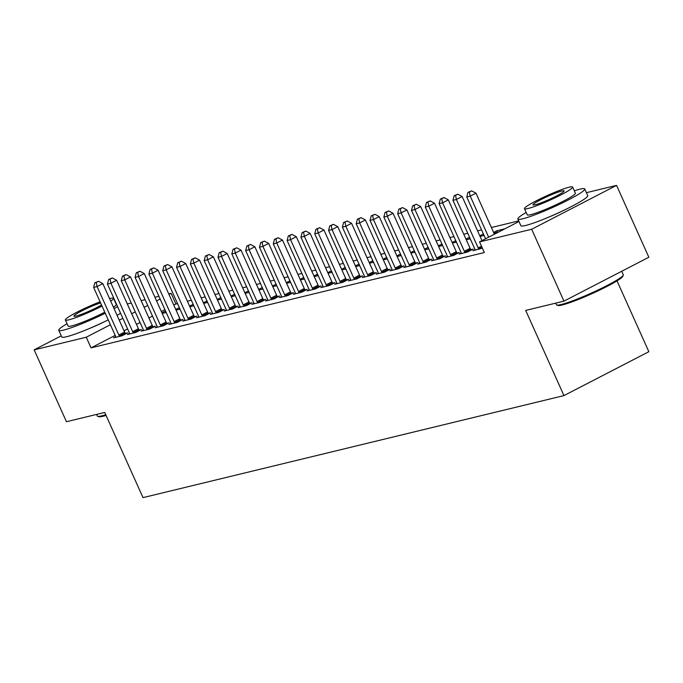<?xml version="1.0" encoding="UTF-8"?>
<svg xmlns="http://www.w3.org/2000/svg" width="683" height="683" viewBox="0 0 683 683"><rect width="100%" height="100%" fill="white"/><g stroke="black" fill="none" stroke-linecap="round" stroke-linejoin="round"><path stroke-width="1.02" d="M518.704 220.899L491.401 227.516M481.566 229.898L477.579 230.871M467.753 233.253L463.757 234.218M453.93 236.6L449.935 237.564M440.108 239.955L436.121 240.92M426.286 243.302L422.299 244.266M412.472 246.648L408.477 247.613M398.65 250.004L394.654 250.968M384.828 253.35L380.841 254.315M371.006 256.697L367.019 257.67M357.192 260.052L353.196 261.017M343.37 263.399L339.383 264.364M329.548 266.746L325.56 267.719M315.734 270.101L311.738 271.066M301.912 273.448L297.916 274.412M288.089 276.794L284.102 277.768M274.267 280.15L270.28 281.114M260.454 283.496L256.458 284.461M246.631 286.843L242.644 287.816M232.809 290.198L228.822 291.163M218.995 293.545L215 294.51M205.173 296.892L201.178 297.865M191.351 300.247L187.364 301.212M177.529 303.594L175.924 303.986L171.134 293.34L168.991 294.441M586.424 192.683L616.553 185.375L531.664 229.266L479.56 241.893L518.986 221.514M531.664 229.266L563.962 301.135L648.85 257.243L616.553 185.375M617.014 280.858L648.85 351.702L563.962 395.594L143.012 497.625L104.73 412.447L66.447 421.718L34.15 349.85L61.257 335.84M127.328 303.952L131.29 302.996M141.116 300.614L145.103 299.649M154.939 297.267L158.926 296.294M168.752 293.912L171.134 293.34M475.035 249.654L472.926 250.738L482.369 248.134M497.548 232.169L496.908 230.752L493.613 232.451M496.908 230.752L504.822 228.831M493.886 233.057L499.094 231.802M447.399 256.347L445.29 257.44L453.58 255.433L459.317 252.462L457.081 253.009M469.904 238.871L469.272 237.453L465.977 239.152M466.25 239.759L470.237 238.794M419.755 263.049L417.646 264.142L425.936 262.127L431.673 259.164L429.436 259.711M442.268 245.573L441.628 244.147L438.332 245.854M438.606 246.461L442.601 245.487M392.119 269.751L390.01 270.835L398.3 268.829L404.037 265.866L401.8 266.404M414.624 252.266L413.992 250.849L410.696 252.556M410.97 253.154L414.957 252.189M364.474 276.444L362.366 277.537L370.664 275.531L376.393 272.56L374.156 273.106M386.988 258.968L386.347 257.551L383.061 259.25M383.325 259.856L387.321 258.891M336.839 283.146L334.73 284.239L343.02 282.224L348.757 279.262L346.52 279.808M359.352 265.67L358.712 264.244L355.416 265.952M355.689 266.558L359.676 265.585M309.194 289.848L307.085 290.941L315.384 288.926L321.112 285.964L318.876 286.501M331.707 272.372L331.067 270.946L327.78 272.654M328.045 273.251L332.04 272.286M281.558 296.542L279.449 297.634L287.739 295.628L293.477 292.657L291.24 293.203M304.072 279.065L303.431 277.648L300.136 279.347M300.409 279.953L304.405 278.988M253.922 303.243L251.814 304.336L260.103 302.33L265.841 299.359L263.604 299.905M276.427 285.767L275.787 284.35L272.5 286.049M272.773 286.655L276.76 285.69M226.278 309.945L224.169 311.038L232.459 309.023L238.196 306.061L235.959 306.599M248.791 292.469L248.151 291.043L244.856 292.751M245.129 293.349L249.124 292.384M198.642 316.647L196.533 317.732L204.823 315.725L210.56 312.763L208.324 313.301M221.147 299.163L220.515 297.745L217.22 299.444M217.493 300.05L221.48 299.086M170.998 323.341L168.889 324.434L177.179 322.427L182.916 319.456L180.679 320.003M193.511 305.864L192.871 304.447L189.575 306.146M189.848 306.752L193.844 305.788M143.362 330.043L141.253 331.135L149.543 329.121L155.28 326.158L153.043 326.696M165.867 312.566L165.235 311.141L161.939 312.848M162.213 313.454L166.2 312.481M115.717 336.745L113.609 337.829L121.907 335.823L127.636 332.86L125.399 333.398M175.924 303.986L173.781 305.088M164.936 309.664L161.342 311.525M152.497 316.092L148.911 317.954M140.066 322.521L136.472 324.382M127.627 328.95L124.041 330.811M115.196 335.379L91.035 347.869L484.349 252.539L479.56 241.893M129.539 333.389L127.431 334.482L135.721 332.476L141.458 329.505L139.221 330.051M179.689 309.211L179.048 307.794L175.762 309.493M176.035 310.099L180.022 309.134M157.184 326.696L155.075 327.78L163.365 325.774L169.102 322.811L166.865 323.349M207.333 302.518L206.693 301.092L203.397 302.8M203.671 303.406L207.658 302.432M184.82 319.994L182.711 321.087L191.001 319.072L196.738 316.109L194.501 316.647M234.969 295.816L234.329 294.399L231.042 296.098M231.306 296.704L235.302 295.739M212.456 313.292L210.347 314.385L218.645 312.379L224.374 309.408L222.137 309.954M262.614 289.114L261.973 287.697L258.678 289.396M258.951 290.002L262.938 289.037M240.1 306.599L237.991 307.683L246.281 305.677L252.018 302.714L249.782 303.252M290.249 282.421L289.609 280.995L286.314 282.702M286.587 283.3L290.582 282.335M267.736 299.897L265.627 300.99L273.926 298.975L279.654 296.012L277.418 296.55M317.885 275.719L317.254 274.301L313.958 276M314.231 276.606L318.218 275.633M295.38 293.195L293.272 294.288L301.562 292.273L307.299 289.31L305.062 289.857M345.53 269.017L344.889 267.599L341.594 269.298M341.867 269.905L345.863 268.94M323.016 286.493L320.908 287.586L329.197 285.579L334.935 282.608L332.698 283.155M373.166 262.323L372.525 260.897L369.238 262.605M369.512 263.203L373.499 262.238M350.661 279.799L348.552 280.892L356.842 278.877L362.579 275.915L360.342 276.453M400.81 255.621L400.17 254.196L396.874 255.903M397.147 256.509L401.143 255.536M378.297 273.098L376.188 274.19L384.478 272.175L390.215 269.213L387.978 269.759M428.446 248.919L427.806 247.502L424.519 249.201M424.792 249.807L428.779 248.843M405.941 266.396L403.824 267.488L412.122 265.482L417.859 262.511L415.614 263.057M456.09 242.217L455.45 240.8L452.155 242.499M452.428 243.105L456.415 242.141M433.577 259.702L431.468 260.786L439.758 258.78L445.495 255.818L443.258 256.356M483.726 235.524L483.086 234.098L479.799 235.806M480.064 236.412L484.059 235.439M461.213 253L459.104 254.093L467.403 252.078L473.131 249.116L470.894 249.662M563.492 210.475A22.881 2.314 155.8 0 1 548.065 217.407M91.035 347.869L86.254 337.223L34.15 349.85M563.962 301.135L525.679 310.415L563.962 395.594M104.397 321.744A22.881 2.314 155.8 0 1 88.969 328.685M160.146 299.017L156.561 300.87M147.716 305.446L144.122 307.307M135.277 311.875L131.691 313.736M122.846 318.304L119.252 320.165M110.407 324.732L86.254 337.223M118.859 335.02L124.596 332.058L102.826 283.616L97.088 286.578L118.859 335.02A2.937 1.392 -117.3 0 0 119.405 335.993L119.67 336.36M96.218 282.48L98.514 281.294L94.835 282.813L96.218 282.48L97.088 286.578L93.639 287.415L115.41 335.865A2.937 1.392 -117.3 0 1 115.751 336.881L115.845 337.291M124.596 332.058A2.937 1.392 -117.3 0 0 125.143 333.031L125.715 333.85M102.826 283.616L98.514 281.294M94.835 282.813L93.639 287.415M132.681 331.673L138.418 328.711L116.648 280.261L110.911 283.232L132.681 331.673A2.937 1.392 -117.3 0 0 133.228 332.647L133.484 333.014M110.04 279.134L112.336 277.947L108.657 279.467L110.04 279.134L110.911 283.232L107.453 284.068L129.224 332.51A2.937 1.392 -117.3 0 1 129.574 333.526L129.668 333.936M138.418 328.711A2.937 1.392 -117.3 0 0 138.965 329.676L139.537 330.504M116.648 280.261L112.336 277.947M108.657 279.467L107.453 284.068M146.504 328.327L152.241 325.356L130.47 276.914L124.733 279.876L146.504 328.327A2.937 1.392 -117.3 0 0 147.05 329.291L147.306 329.667M123.862 275.778L126.15 274.592L122.479 276.12L123.862 275.778L124.733 279.876L121.275 280.713L143.046 329.163A2.937 1.392 -117.3 0 1 143.396 330.179L143.49 330.589M152.241 325.356A2.937 1.392 -117.3 0 0 152.787 326.329L153.359 327.148M130.47 276.914L126.15 274.592M122.479 276.12L121.275 280.713M106.07 415.435A35.789 3.62 155.8 0 1 103.107 416.246A35.789 3.62 155.8 0 1 98.77 416.707L97.618 416.271A36.669 3.714 -24.2 0 0 102.057 415.802A36.669 3.714 -24.2 0 0 105.771 414.769M67.079 323.742A36.669 3.714 -24.2 0 0 58.772 330.299A36.669 3.714 -24.2 0 0 63.536 330.094A36.669 3.714 -24.2 0 0 105.233 313.232M114.078 308.639A36.669 3.714 -24.2 0 0 117.604 306.65M58.772 330.299L61.76 336.95A36.669 3.714 -24.2 0 0 66.524 336.745A36.669 3.714 -24.2 0 0 108.23 319.883M117.066 315.298A36.669 3.714 -24.2 0 0 120.592 313.301M128.686 307.051A36.669 3.714 -24.2 0 0 128.652 306.889L125.655 300.238M110.689 301.109A26.398 2.672 -24.2 0 0 113.54 298.326L116.298 304.447A26.398 2.672 155.8 0 1 113.438 307.23M104.772 312.191A26.398 2.672 155.8 0 1 71.57 325.945A26.398 2.672 155.8 0 1 68.138 326.09L65.38 319.968A26.398 2.672 -24.2 0 0 68.812 319.823A26.398 2.672 -24.2 0 0 102.015 306.069M113.54 298.326A26.398 2.672 -24.2 0 0 110.108 298.471A26.398 2.672 -24.2 0 0 109.562 298.608M100.589 302.893A17.015 1.725 -24.2 0 0 83.283 310.159A17.015 1.725 -24.2 0 0 73.943 316.118A17.015 1.725 -24.2 0 0 76.154 316.024A17.015 1.725 -24.2 0 0 101.528 304.977M96.576 414.419L97.293 416.007A36.669 3.714 -24.2 0 0 97.618 416.271M100.102 301.801A26.398 2.672 -24.2 0 0 65.38 319.968M623.255 275.095L622.811 276.248A35.789 3.62 155.8 0 1 598.043 290.864A35.789 3.62 155.8 0 1 562.194 304.977A35.789 3.62 155.8 0 1 557.866 305.429L556.713 305.002A36.669 3.714 -24.2 0 0 561.153 304.533A36.669 3.714 -24.2 0 0 597.881 290.079A36.669 3.714 -24.2 0 0 623.255 275.095A36.669 3.714 -24.2 0 0 623.272 274.677L621.743 271.262M526.175 212.464A36.669 3.714 -24.2 0 0 517.868 219.021A36.669 3.714 -24.2 0 0 522.632 218.816A36.669 3.714 -24.2 0 0 561.008 203.577A36.669 3.714 -24.2 0 0 584.75 188.96A36.669 3.714 -24.2 0 0 579.987 189.165A36.669 3.714 -24.2 0 0 574.335 190.822M517.868 219.021L520.856 225.68A36.669 3.714 -24.2 0 0 525.62 225.475A36.669 3.714 -24.2 0 0 563.996 210.236A36.669 3.714 -24.2 0 0 587.747 195.62L584.75 188.96M572.636 187.048L575.385 193.169A26.398 2.672 155.8 0 1 558.293 203.696A26.398 2.672 155.8 0 1 530.657 214.667A26.398 2.672 155.8 0 1 527.225 214.812L524.476 208.691A26.398 2.672 -24.2 0 0 527.908 208.546A26.398 2.672 -24.2 0 0 555.535 197.575A26.398 2.672 -24.2 0 0 572.636 187.048A26.398 2.672 -24.2 0 0 569.204 187.193A26.398 2.672 -24.2 0 0 541.576 198.172A26.398 2.672 -24.2 0 0 524.476 208.691M561.861 190.992A17.015 1.725 -24.2 0 0 544.061 198.061A17.015 1.725 -24.2 0 0 533.039 204.849A17.015 1.725 -24.2 0 0 535.25 204.746A17.015 1.725 -24.2 0 0 553.059 197.677A17.015 1.725 -24.2 0 0 564.073 190.898A17.015 1.725 -24.2 0 0 561.861 190.992M555.672 303.15L556.38 304.738A36.669 3.714 -24.2 0 0 556.713 305.002M160.326 324.971L166.054 322.009L144.284 273.567L138.547 276.53L160.326 324.971A2.937 1.392 -117.3 0 0 160.872 325.945L161.128 326.312M137.676 272.432L139.972 271.245L136.301 272.765L137.676 272.432L138.547 276.53L135.097 277.366L156.868 325.817A2.937 1.392 -117.3 0 1 157.218 326.833L157.312 327.242M166.054 322.009A2.937 1.392 -117.3 0 0 166.601 322.982L167.173 323.802M144.284 273.567L139.972 271.245M136.301 272.765L135.097 277.366M174.139 321.625L179.877 318.662L158.106 270.212L152.369 273.183L174.139 321.625A2.937 1.392 -117.3 0 0 174.686 322.598L174.942 322.965M151.498 269.085L153.795 267.898L150.115 269.418L151.498 269.085L152.369 273.183L148.911 274.02L170.69 322.461A2.937 1.392 -117.3 0 1 171.032 323.477L171.126 323.887M179.877 318.662A2.937 1.392 -117.3 0 0 180.423 319.627L180.995 320.455M158.106 270.212L153.795 267.898M150.115 269.418L148.911 274.02M187.962 318.278L193.699 315.307L171.928 266.865L166.191 269.828L187.962 318.278A2.937 1.392 -117.3 0 0 188.508 319.243L188.764 319.618M165.32 265.73L167.617 264.543L163.937 266.063L165.32 265.73L166.191 269.828L162.733 270.664L184.504 319.115A2.937 1.392 -117.3 0 1 184.854 320.131L184.948 320.54M193.699 315.307A2.937 1.392 -117.3 0 0 194.245 316.28L194.817 317.1M171.928 266.865L167.617 264.543M163.937 266.063L162.733 270.664M201.784 314.923L207.521 311.96L185.742 263.518L180.013 266.481L201.784 314.923A2.937 1.392 -117.3 0 0 202.33 315.896L202.586 316.263M179.142 262.383L181.43 261.196L177.759 262.716L179.142 262.383L180.013 266.481L176.556 267.318L198.326 315.759A2.937 1.392 -117.3 0 1 198.676 316.784L198.77 317.194M207.521 311.96A2.937 1.392 -117.3 0 0 208.067 312.934L208.631 313.753M185.742 263.518L181.43 261.196M177.759 262.716L176.556 267.318M215.597 311.576L221.335 308.614L199.564 260.163L193.827 263.134L215.597 311.576A2.937 1.392 -117.3 0 0 216.152 312.549L216.409 312.916M192.956 259.036L195.253 257.85L191.573 259.369L192.956 259.036L193.827 263.134L190.378 263.971L212.148 312.413A2.937 1.392 -117.3 0 1 212.49 313.429L212.584 313.839M221.335 308.614A2.937 1.392 -117.3 0 0 221.881 309.578L222.453 310.406M199.564 260.163L195.253 257.85M191.573 259.369L190.378 263.971M229.42 308.229L235.157 305.258L213.386 256.817L207.649 259.779L229.42 308.229A2.937 1.392 -117.3 0 0 229.966 309.194L230.222 309.57M206.778 255.681L209.075 254.494L205.395 256.014L206.778 255.681L207.649 259.779L204.191 260.616L225.971 309.066A2.937 1.392 -117.3 0 1 226.312 310.082L226.406 310.492M235.157 305.258A2.937 1.392 -117.3 0 0 235.703 306.232L236.275 307.051M213.386 256.817L209.075 254.494M205.395 256.014L204.191 260.616M243.242 304.874L248.979 301.912L227.208 253.47L221.471 256.432L243.242 304.874A2.937 1.392 -117.3 0 0 243.788 305.847L244.044 306.215M220.6 252.334L222.889 251.148L219.217 252.667L220.6 252.334L221.471 256.432L218.014 257.269L239.784 305.711A2.937 1.392 -117.3 0 1 240.134 306.735L240.228 307.145M248.979 301.912A2.937 1.392 -117.3 0 0 249.526 302.885L250.098 303.704M227.208 253.47L222.889 251.148M219.217 252.667L218.014 257.269M257.064 301.527L262.793 298.565L241.022 250.115L235.285 253.086L257.064 301.527A2.937 1.392 -117.3 0 0 257.611 302.501L257.867 302.868M234.414 248.988L236.711 247.801L233.04 249.321L234.414 248.988L235.285 253.086L231.836 253.922L253.606 302.364A2.937 1.392 -117.3 0 1 253.956 303.38L254.05 303.79M262.793 298.565A2.937 1.392 -117.3 0 0 263.339 299.53L263.911 300.358M241.022 250.115L236.711 247.801M233.04 249.321L231.836 253.922M270.878 298.181L276.615 295.21L254.844 246.768L249.107 249.73L270.878 298.181A2.937 1.392 -117.3 0 0 271.424 299.145L271.68 299.521M248.236 245.632L250.533 244.446L246.853 245.965L248.236 245.632L249.107 249.73L245.658 250.567L267.429 299.017A2.937 1.392 -117.3 0 1 267.77 300.033L267.864 300.443M276.615 295.21A2.937 1.392 -117.3 0 0 277.161 296.183L277.733 297.003M254.844 246.768L250.533 244.446M246.853 245.965L245.658 250.567M284.7 294.825L290.437 291.863L268.667 243.421L262.929 246.384L284.7 294.825A2.937 1.392 -117.3 0 0 285.246 295.799L285.503 296.166M262.059 242.286L264.355 241.099L260.675 242.619L262.059 242.286L262.929 246.384L259.472 247.22L281.242 295.662A2.937 1.392 -117.3 0 1 281.592 296.687L281.686 297.096M290.437 291.863A2.937 1.392 -117.3 0 0 290.984 292.836L291.556 293.656M268.667 243.421L264.355 241.099M260.675 242.619L259.472 247.22M298.522 291.479L304.259 288.516L282.48 240.066L276.752 243.037L298.522 291.479A2.937 1.392 -117.3 0 0 299.069 292.452L299.325 292.819M275.881 238.939L278.169 237.752L274.498 239.272L275.881 238.939L276.752 243.037L273.294 243.874L295.065 292.315A2.937 1.392 -117.3 0 1 295.415 293.331L295.508 293.741M304.259 288.516A2.937 1.392 -117.3 0 0 304.806 289.481L305.369 290.309M282.48 240.066L278.169 237.752M274.498 239.272L273.294 243.874M312.344 288.132L318.073 285.161L296.302 236.719L290.565 239.682L312.344 288.132A2.937 1.392 -117.3 0 0 312.891 289.097L313.147 289.472M289.694 235.584L291.991 234.397L288.311 235.917L289.694 235.584L290.565 239.682L287.116 240.518L308.887 288.969A2.937 1.392 -117.3 0 1 309.228 289.985L309.322 290.395M318.073 285.161A2.937 1.392 -117.3 0 0 318.62 286.134L319.192 286.954M296.302 236.719L291.991 234.397M288.311 235.917L287.116 240.518M326.158 284.777L331.895 281.814L310.125 233.373L304.387 236.335L326.158 284.777A2.937 1.392 -117.3 0 0 326.705 285.75L326.961 286.117M303.517 232.237L305.813 231.05L302.134 232.57L303.517 232.237L304.387 236.335L300.93 237.172L322.709 285.614A2.937 1.392 -117.3 0 1 323.05 286.638L323.144 287.048M331.895 281.814A2.937 1.392 -117.3 0 0 332.442 282.788L333.014 283.607M310.125 233.373L305.813 231.05M302.134 232.57L300.93 237.172M339.98 281.43L345.718 278.468L323.947 230.017L318.21 232.988L339.98 281.43A2.937 1.392 -117.3 0 0 340.527 282.403L340.783 282.771M317.339 228.882L319.627 227.704L315.956 229.223L317.339 228.882L318.21 232.988L314.752 233.825L336.523 282.267A2.937 1.392 -117.3 0 1 336.873 283.283L336.967 283.693M345.718 278.468A2.937 1.392 -117.3 0 0 346.264 279.432L346.836 280.261M323.947 230.017L319.627 227.704M315.956 229.223L314.752 233.825M353.803 278.083L359.54 275.112L337.761 226.671L332.032 229.633L353.803 278.083A2.937 1.392 -117.3 0 0 354.349 279.048L354.605 279.424M331.153 225.535L333.449 224.348L329.778 225.868L331.153 225.535L332.032 229.633L328.574 230.47L350.345 278.92A2.937 1.392 -117.3 0 1 350.695 279.936L350.789 280.346M359.54 275.112A2.937 1.392 -117.3 0 0 360.086 276.086L360.65 276.905M337.761 226.671L333.449 224.348M329.778 225.868L328.574 230.47M367.616 274.728L373.353 271.766L351.583 223.324L345.846 226.286L367.616 274.728A2.937 1.392 -117.3 0 0 368.163 275.701L368.427 276.069M344.975 222.188L347.271 221.002L343.592 222.521L344.975 222.188L345.846 226.286L342.396 227.123L364.167 275.565A2.937 1.392 -117.3 0 1 364.509 276.589L364.602 276.999M373.353 271.766A2.937 1.392 -117.3 0 0 373.9 272.739L374.472 273.559M351.583 223.324L347.271 221.002M343.592 222.521L342.396 227.123M381.438 271.382L387.176 268.419L365.405 219.969L359.668 222.94L381.438 271.382A2.937 1.392 -117.3 0 0 381.985 272.355L382.241 272.722M358.797 218.833L361.094 217.655L357.414 219.175L358.797 218.833L359.668 222.94L356.21 223.776L377.981 272.218A2.937 1.392 -117.3 0 1 378.331 273.234L378.425 273.644M387.176 268.419A2.937 1.392 -117.3 0 0 387.722 269.384L388.294 270.212M365.405 219.969L361.094 217.655M357.414 219.175L356.21 223.776M395.261 268.035L400.998 265.064L379.219 216.622L373.49 219.584L395.261 268.035A2.937 1.392 -117.3 0 0 395.807 269L396.063 269.375M372.619 215.487L374.907 214.3L371.236 215.819L372.619 215.487L373.49 219.584L370.032 220.421L391.803 268.871A2.937 1.392 -117.3 0 1 392.153 269.887L392.247 270.297M400.998 265.064A2.937 1.392 -117.3 0 0 401.544 266.037L402.116 266.857M379.219 216.622L374.907 214.3M371.236 215.819L370.032 220.421M409.083 264.68L414.812 261.717L393.041 213.275L387.304 216.238L409.083 264.68A2.937 1.392 -117.3 0 0 409.629 265.653L409.885 266.02M386.433 212.14L388.729 210.953L385.05 212.473L386.433 212.14L387.304 216.238L383.855 217.074L405.625 265.516A2.937 1.392 -117.3 0 1 405.967 266.541L406.061 266.951M414.812 261.717A2.937 1.392 -117.3 0 0 415.358 262.682L415.93 263.51M393.041 213.275L388.729 210.953M385.05 212.473L383.855 217.074M422.897 261.333L428.634 258.37L406.863 209.92L401.126 212.891L422.897 261.333A2.937 1.392 -117.3 0 0 423.443 262.298L423.699 262.673M400.255 208.785L402.552 207.598L398.872 209.126L400.255 208.785L401.126 212.891L397.668 213.728L419.447 262.17A2.937 1.392 -117.3 0 1 419.789 263.186L419.883 263.595M428.634 258.37A2.937 1.392 -117.3 0 0 429.18 259.335L429.752 260.163M406.863 209.92L402.552 207.598M398.872 209.126L397.668 213.728M436.719 257.986L442.456 255.015L420.685 206.573L414.948 209.536L436.719 257.986A2.937 1.392 -117.3 0 0 437.265 258.951L437.521 259.327M414.077 205.438L416.374 204.251L412.694 205.771L414.077 205.438L414.948 209.536L411.49 210.373L433.261 258.823A2.937 1.392 -117.3 0 1 433.611 259.839L433.705 260.249M442.456 255.015A2.937 1.392 -117.3 0 0 443.002 255.988L443.574 256.808M420.685 206.573L416.374 204.251M412.694 205.771L411.49 210.373M450.541 254.631L456.278 251.668L434.499 203.218L428.77 206.189L450.541 254.631A2.937 1.392 -117.3 0 0 451.087 255.604L451.343 255.971M427.899 202.091L430.188 200.904L426.516 202.424L427.899 202.091L428.77 206.189L425.313 207.026L447.083 255.468A2.937 1.392 -117.3 0 1 447.433 256.492L447.527 256.902M456.278 251.668A2.937 1.392 -117.3 0 0 456.825 252.633L457.388 253.461M434.499 203.218L430.188 200.904M426.516 202.424L425.313 207.026M464.355 251.284L470.092 248.322L448.321 199.871L442.584 202.834L464.355 251.284A2.937 1.392 -117.3 0 0 464.901 252.249L465.166 252.625M441.713 198.736L444.01 197.549L440.33 199.077L441.713 198.736L442.584 202.834L439.135 203.679L460.905 252.121A2.937 1.392 -117.3 0 1 461.247 253.137L461.341 253.547M470.092 248.322A2.937 1.392 -117.3 0 0 470.638 249.286L471.21 250.115M448.321 199.871L444.01 197.549M440.33 199.077L439.135 203.679M481.976 240.647L462.143 196.525L456.406 199.487L478.177 247.938A2.937 1.392 -117.3 0 0 478.723 248.902L478.979 249.278M455.535 195.389L457.832 194.203L454.152 195.722L455.535 195.389L456.406 199.487L452.949 200.324L474.719 248.774A2.937 1.392 -117.3 0 1 475.069 249.79L475.163 250.2M462.143 196.525L457.832 194.203M454.152 195.722L452.949 200.324M494.407 234.218L475.966 193.169L470.228 196.141L488.669 237.18M469.358 192.043L471.646 190.856L467.975 192.375L469.358 192.043L470.228 196.141L466.771 196.977L485.562 238.794M475.966 193.169L471.646 190.856M467.975 192.375L466.771 196.977M119.405 335.993L125.143 333.031M133.228 332.647L138.965 329.676M147.05 329.291L152.787 326.329M160.872 325.945L166.601 322.982M174.686 322.598L180.423 319.627M188.508 319.243L194.245 316.28M202.33 315.896L208.067 312.934M216.152 312.549L221.881 309.578M229.966 309.194L235.703 306.232M243.788 305.847L249.526 302.885M257.611 302.501L263.339 299.53M271.424 299.145L277.161 296.183M285.246 295.799L290.984 292.836M299.069 292.452L304.806 289.481M312.891 289.097L318.62 286.134M326.705 285.75L332.442 282.788M340.527 282.403L346.264 279.432M354.349 279.048L360.086 276.086M368.163 275.701L373.9 272.739M381.985 272.355L387.722 269.384M395.807 269L401.544 266.037M409.629 265.653L415.358 262.682M423.443 262.298L429.18 259.335M437.265 258.951L443.002 255.988M451.087 255.604L456.825 252.633M464.901 252.249L470.638 249.286M478.177 247.938L481.506 246.213M478.723 248.902L481.959 247.229"/></g></svg>
